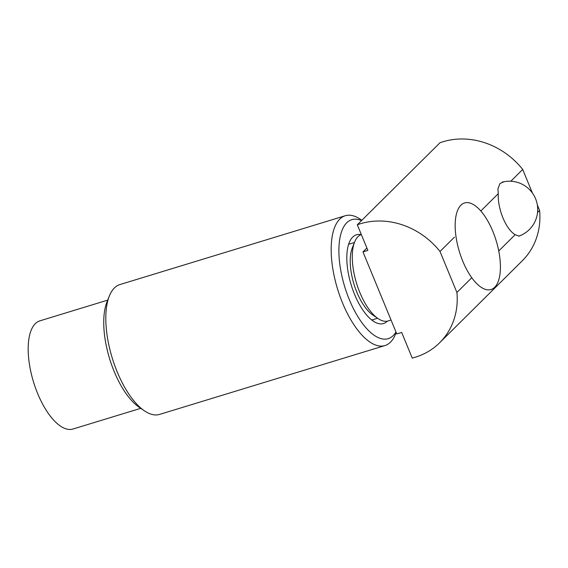 <?xml version="1.0" encoding="UTF-8"?>
<svg xmlns="http://www.w3.org/2000/svg" width="568" height="568" viewBox="0 0 568 568"><rect width="100%" height="100%" fill="white"/><g stroke="black" fill="none" stroke-linecap="round" stroke-linejoin="round"><path stroke-width="0.85" d="M361.83 220.277L360.488 219.362A67.883 28.798 73 0 0 345.28 215.741A67.883 28.798 73 0 0 339.749 219.134A67.883 28.798 73 0 0 339.912 296.141A67.883 28.798 73 0 0 384.934 345.578A67.883 28.798 73 0 0 395.527 334.076L396.166 332.465M395.981 332.017A62.224 26.398 -107 0 1 351.067 303.688A62.224 26.398 -107 0 1 346.764 222.77A62.224 26.398 -107 0 1 361.525 220.59M384.934 345.578L159.572 414.413A67.883 28.798 -107 0 1 144.357 410.785A67.883 28.798 -107 0 1 112.201 357.897A67.883 28.798 -107 0 1 109.326 296.07A67.883 28.798 -107 0 1 114.381 287.969A67.883 28.798 -107 0 1 119.912 284.568L345.28 215.741M387.404 321.133A46.384 19.674 -107 0 1 383.556 323.526A46.384 19.674 -107 0 1 352.785 289.744A46.384 19.674 -107 0 1 352.678 237.119A46.384 19.674 -107 0 1 356.455 234.797A46.384 19.674 -107 0 1 360.985 234.634M109.326 296.07L106.962 302.02A62.224 26.398 73 0 0 109.596 358.692A62.224 26.398 73 0 0 139.075 407.178L144.357 410.785M391.054 320.054L388.121 320.948A45.255 19.198 -107 0 1 377.983 318.534A45.255 19.198 -107 0 1 354.879 277.17A45.255 19.198 -107 0 1 354.624 242.053A45.255 19.198 -107 0 1 361.312 234.513M377.983 318.534L372.7 314.921A39.597 16.799 -107 0 1 352.487 278.732A39.597 16.799 -107 0 1 352.259 248.003L354.624 242.053M457.765 245.752A45.255 19.198 -107 0 1 464.574 202.961A45.255 19.198 -107 0 1 496.148 240.633A45.255 19.198 -107 0 1 491.008 289.524A45.255 19.198 -107 0 1 457.765 245.752M140.757 408.328L72.981 429.025A56.566 23.998 -107 0 1 31.425 374.312A56.566 23.998 -107 0 1 39.93 320.828L107.714 300.124M519.748 235.819L519.053 236.111L515.169 234.69A28.286 11.999 -107 0 1 498.264 193.674L497.93 188.832L499.982 183.507L504.05 181.717M515.169 234.69L498.747 250.985M471.369 278.142L456.913 292.484A73.62 65.064 45.2 0 1 439.632 342.774A73.62 65.064 45.2 0 1 412.24 358.074L401.675 332.443L396.776 333.941L362.966 251.908L367.865 250.41L357.3 224.779A73.62 65.064 45.2 0 1 440.008 251.468L456.913 292.484M537.335 204.963L539.6 210.458A73.62 65.064 45.2 0 1 522.319 260.748L439.632 342.774M539.6 210.458L537.541 212.503M498.264 193.674L480.826 210.976M454.464 237.126L440.008 251.468M366.878 248.024L362.966 251.908M510.802 181.242L522.695 169.441A73.62 65.064 45.2 0 0 439.987 142.753L357.3 224.779M522.695 169.441L532.415 193.028M354.446 242.515L348.638 244.283M377.578 318.25L371.77 320.025M518.74 236.189A28.286 28.286 0 0 0 536.455 201.193A28.286 28.286 0 0 0 502.155 182.15"/></g></svg>
